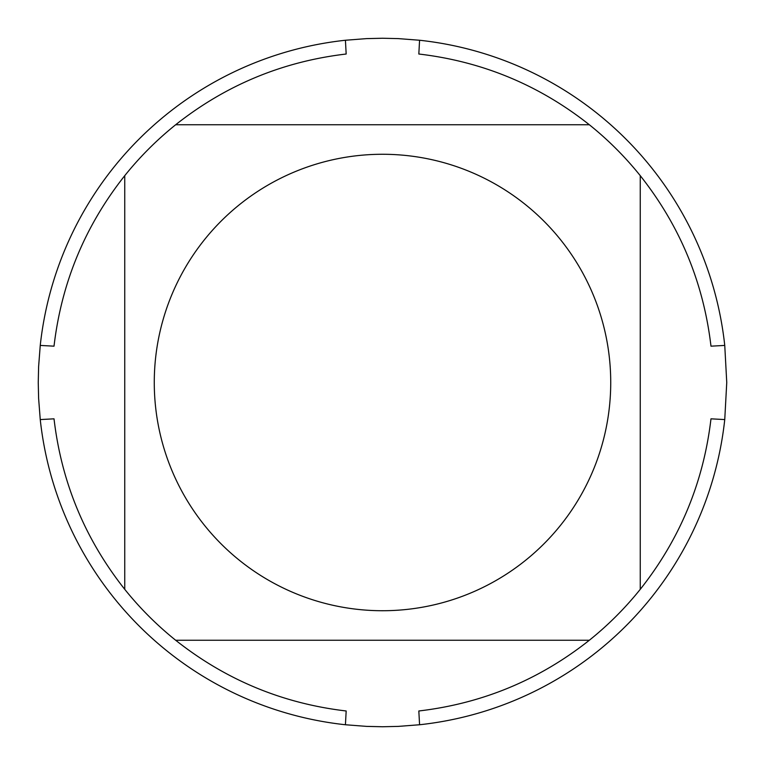 <?xml version="1.0" encoding="UTF-8"?>
<svg xmlns="http://www.w3.org/2000/svg" width="765" height="765" viewBox="0 0 765 765"><rect width="100%" height="100%" fill="white"/><g stroke="black" fill="none" stroke-linecap="round" stroke-linejoin="round"><path stroke-width="1.15" d="M726.75 382.5L724.751 419.574A344.25 344.25 0 0 1 419.574 724.751L398.412 726.387L382.5 726.75L366.588 726.387L345.426 724.751A344.25 344.25 0 0 1 40.249 419.574L38.613 398.412L38.25 382.5L38.613 366.588L40.249 345.426A344.25 344.25 0 0 1 345.426 40.249L366.588 38.613L382.5 38.25L398.412 38.613L419.574 40.249A344.25 344.25 0 0 1 724.751 345.426L726.75 382.5M204.494 525.335A228.228 228.228 0 0 0 610.728 382.5A228.228 228.228 0 0 0 306.803 167.191A228.228 228.228 0 0 0 204.494 525.335M124.743 589.327A330.48 330.48 0 0 0 175.673 640.257L589.327 640.257A330.48 330.48 0 0 0 640.257 589.327L640.257 175.673A330.48 330.48 0 0 0 589.327 124.743L175.673 124.743A330.48 330.48 0 0 0 124.743 175.673L124.743 589.327C85.058 539.172 61.487 482.342 54.019 418.828L40.249 419.574M419.574 724.751L418.828 710.981C482.342 703.513 539.172 679.942 589.327 640.257M640.257 589.327C679.942 539.172 703.513 482.342 710.981 418.828L724.751 419.574M724.751 345.426L710.981 346.172C703.513 282.658 679.942 225.828 640.257 175.673M589.327 124.743C539.172 85.058 482.342 61.487 418.828 54.019L419.574 40.249M345.426 40.249L346.172 54.019C282.658 61.487 225.828 85.058 175.673 124.743A330.48 330.48 0 0 0 124.743 175.673C85.058 225.828 61.487 282.658 54.019 346.172L40.249 345.426M175.673 640.257C225.828 679.942 282.658 703.513 346.172 710.981L345.426 724.751"/></g></svg>
